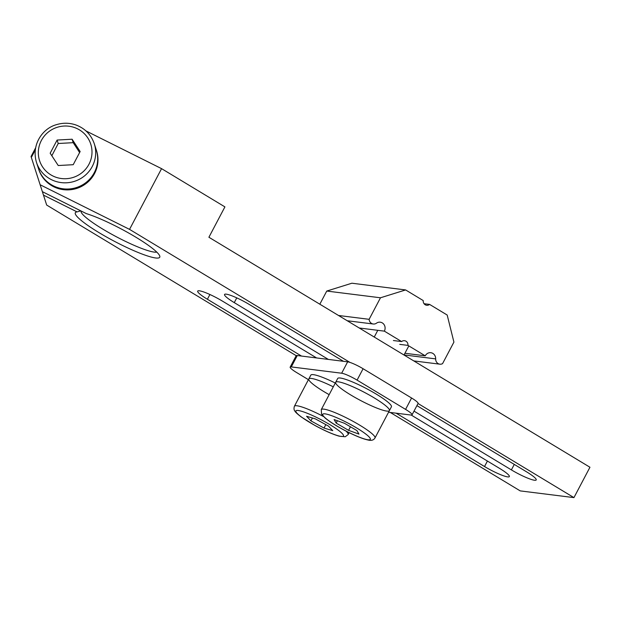 <?xml version="1.0" encoding="UTF-8"?>
<svg xmlns="http://www.w3.org/2000/svg" width="621" height="621" viewBox="0 0 621 621"><rect width="100%" height="100%" fill="white"/><g stroke="black" fill="none" stroke-linecap="round" stroke-linejoin="round"><path stroke-width="0.93" d="M156.771 252.103A43.385 6.412 27.8 0 1 113.348 235.149A43.385 6.412 27.8 0 1 81.126 211.016M296.209 355.678L46.676 205.062L42.368 191.672M43.478 195.126L77.082 211.893A47.724 7.056 -152.2 0 0 76.29 212.04A47.724 7.056 -152.2 0 0 114.248 241.22A47.724 7.056 -152.2 0 0 159.768 256.054A47.724 7.056 -152.2 0 0 131.45 234.606A47.724 7.056 -152.2 0 0 86.327 213.608L42.36 191.672L40.14 184.763L129.548 229.374L349.933 362.4M80.792 210.845L77.082 211.893M418.034 403.51L573.944 497.615L520.219 490.893L390.267 412.453M416.908 405.637L526.499 471.789A19.523 2.888 27.8 0 1 536.21 479.948A19.523 2.888 27.8 0 1 511.386 469.895L414.013 411.125M328.354 359.419L234.264 302.621A19.523 2.888 27.8 0 1 224.546 294.463A19.523 2.888 27.8 0 1 249.37 304.515L343.46 361.306M411.234 415.069L499.633 468.428A19.523 2.888 27.8 0 1 509.352 476.586A19.523 2.888 27.8 0 1 484.527 466.534L396.144 413.19M301.495 356.058L207.398 299.26A19.523 2.888 27.8 0 1 197.688 291.102A19.523 2.888 27.8 0 1 222.512 301.154L316.601 357.944M573.944 497.615L589.95 467.248L208.904 237.253L224.911 206.886L161.569 168.648L129.548 229.374M40.14 184.763L31.05 156.523L35.591 147.922M35.273 149.964L31.337 157.424M161.569 168.648L85.946 130.915M393.404 340.533L401.616 341.566A4.339 3.998 -82.9 0 1 407.966 345.392L399.753 344.368M401.616 341.566L384.352 331.14A6.07 5.597 97.1 0 0 380.254 322.19A6.07 5.597 97.1 0 0 376.497 323.168A5.209 4.797 -82.9 0 1 373.268 324.007A5.209 4.797 -82.9 0 1 369.122 319.318L380.479 297.785L405.622 289.937L351.897 283.215L326.755 291.055L319.831 304.205M384.352 331.14L359.248 327.997M405.622 289.937L423.227 300.572A4.339 3.998 97.1 0 0 429.577 304.399L447.19 315.033L453.92 342.109L442.563 363.642A5.209 4.797 -82.9 0 1 439.823 364.178A5.209 4.797 -82.9 0 1 435.67 358.884A6.07 5.597 97.1 0 0 430.834 352.712A6.07 5.597 97.1 0 0 425.23 355.817L407.966 345.392M404.931 353.271L425.23 355.817M424.058 303.708L429.577 304.399M326.755 291.055L380.479 297.785M338.515 315.484L369.122 319.318M308.427 379.672L296.644 372.561A13.018 1.925 27.8 0 1 290.17 367.12A13.018 1.925 27.8 0 1 291.288 366.918L341.659 373.221A13.018 1.925 27.8 0 1 357.083 380.122L405.583 409.394A13.018 1.925 27.8 0 1 412.057 414.836A13.018 1.925 27.8 0 1 410.939 415.038L388.552 412.235M412.057 414.836L418.057 403.448A13.018 1.925 -152.2 0 0 411.583 398.007L363.091 368.734A13.018 1.925 -152.2 0 0 347.659 361.833L297.296 355.53A13.018 1.925 -152.2 0 0 296.17 355.732L290.17 367.12M36.476 162.376L38.758 169.455A30.367 29.699 162.1 0 0 76.771 188.411A30.367 29.699 162.1 0 0 96.573 150.833L96.294 149.971A30.367 29.699 162.1 0 1 76.492 187.55A30.367 29.699 162.1 0 1 38.479 168.594A30.367 29.699 -17.9 0 0 64.731 188.963A30.367 29.699 -17.9 0 0 94.26 172.692A30.367 29.699 -17.9 0 0 96.294 149.971L94.291 143.754C91.124 134.71 85.069 128.477 76.127 125.046C69.591 122.748 62.962 122.64 56.239 124.728C42.678 128.469 31.135 144.546 36.476 162.376A30.367 29.699 -17.9 0 0 62.737 182.745A30.367 29.699 -17.9 0 0 92.257 166.475A30.367 29.699 -17.9 0 0 94.291 143.754M339.772 382.078A30.367 4.487 27.8 0 1 371.04 396.012A30.367 4.487 27.8 0 1 389.406 410.621A30.367 4.487 27.8 0 1 360.452 400.429A30.367 4.487 27.8 0 1 335.682 382.288A30.367 4.487 27.8 0 1 339.772 382.078M335.682 382.288L337.677 378.492A30.367 4.487 27.8 0 1 341.775 378.282A30.367 4.487 27.8 0 1 373.042 392.216A30.367 4.487 27.8 0 1 391.409 406.825L389.406 410.621A30.367 4.487 -152.2 0 0 364.636 392.488A30.367 4.487 -152.2 0 0 335.682 382.288L321.267 409.619L321.554 414.129L325.031 417.917C328.517 420.836 333.461 424.112 339.866 427.753C348.35 432.604 360.778 438.519 368.121 440.025C371.428 440.832 373.718 440.134 374.999 437.945A30.367 4.487 -152.2 0 0 350.236 419.819A30.367 4.487 -152.2 0 0 321.267 409.619M329.161 394.653A30.367 4.487 27.8 0 1 308.816 378.926A30.367 4.487 27.8 0 1 333.291 386.829A30.367 4.487 -152.2 0 0 308.816 378.926L294.408 406.258C293.772 408.37 293.904 409.938 294.804 410.955C295.192 411.995 297.381 414.028 301.387 417.056L315.041 425.525C324.55 430.695 332.584 434.242 339.128 436.159L345.214 436.757L348.14 434.584A30.367 4.487 -152.2 0 0 345.967 431.052M308.816 378.926L310.818 375.131A30.367 4.487 27.8 0 1 335.286 383.033M310.911 420.859L306.58 416.264L315.328 418.865L328.431 426.06L332.763 430.648L324.015 428.055L310.911 420.859L312.417 418.003M325.823 424.624L324.015 428.055M334.098 419.54L344.484 423.297L356.92 430.57L358.969 434.102L348.583 430.345L336.147 423.072L334.098 419.54M337.382 420.728L336.147 423.072M350.461 426.79L348.583 430.345M73.208 164.705L58.227 165.528L50.177 153.208L57.116 140.043L72.098 139.22L80.148 151.54L73.208 164.705M79.62 152.556L73.208 142.675L58.227 143.498L51.83 155.739M58.227 143.498L57.116 140.043M73.208 142.675L72.098 139.22M236.772 297.87L234.264 302.621M487.415 461.054L484.527 466.534M514.281 464.415L511.386 469.895M209.906 294.509L207.398 299.26M404.054 354.933L435.67 358.884M291.288 366.918L297.296 355.53M411.583 398.007L405.583 409.394M357.083 380.122L363.091 368.734M347.659 361.833L341.659 373.221M323.494 416.52A30.367 4.487 -152.2 0 0 294.408 406.258M315.111 425.517A26.897 3.974 -152.2 0 0 342.241 433.567A26.897 3.974 -152.2 0 0 301.666 411.288A26.897 3.974 -152.2 0 0 315.111 425.517M322.951 415.418A26.897 3.974 -152.2 0 0 361.507 437.984A26.897 3.974 -152.2 0 0 355.142 427.054A26.897 3.974 -152.2 0 0 322.951 415.418M88.966 164.255A26.897 26.307 -17.9 0 0 64.002 126.055A26.897 26.307 -17.9 0 0 42.515 166.816A26.897 26.307 -17.9 0 0 88.966 164.255M439.823 364.178L413.788 360.917M373.268 324.007L347.232 320.746M349.149 432.658L348.14 434.584M389.406 410.621L374.999 437.945M377.793 330.318L374.246 337.048M408.812 345.905L404.007 355.018"/></g></svg>
